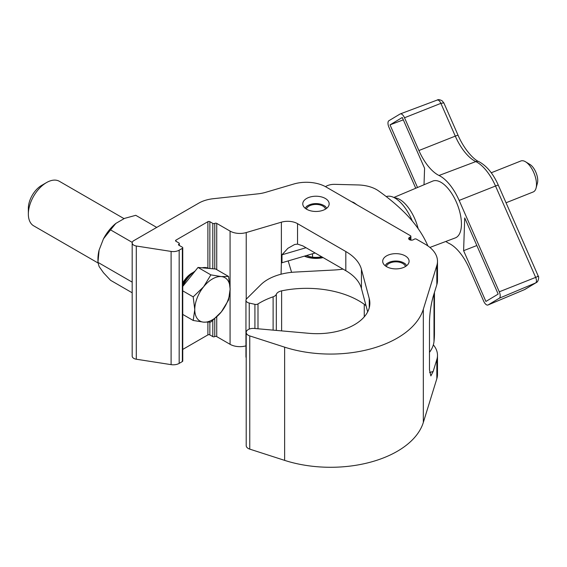 <?xml version="1.0" encoding="UTF-8"?>
<svg xmlns="http://www.w3.org/2000/svg" width="567" height="567" viewBox="0 0 567 567"><rect width="100%" height="100%" fill="white"/><g stroke="black" fill="none" stroke-linecap="round" stroke-linejoin="round"><path stroke-width="0.85" d="M193.255 272.415A17.648 10.185 120 0 0 191.922 273.103A17.648 10.185 120 0 0 182.751 283.039M386.566 266.66A13.197 7.619 180 0 1 382.697 261.274A13.197 7.619 180 0 1 390.847 254.229A13.197 7.619 180 0 1 405.228 255.887A13.197 7.619 180 0 1 409.098 261.274A13.197 7.619 180 0 1 400.947 268.311A13.197 7.619 180 0 1 386.566 266.66M182.347 361.562L182.347 248.346A1.389 0.801 0 0 0 182.751 247.779L182.751 360.995A1.389 0.801 180 0 1 182.347 361.562L179.172 363.397A8.335 4.812 180 0 1 171.106 364.638L136.286 359.223A5.557 3.211 180 0 1 133.805 358.394A5.557 3.211 180 0 1 132.175 356.126L132.175 242.91A5.557 3.211 180 0 1 133.805 240.642L198.769 203.135A27.79 16.046 180 0 1 213.263 198.712L258.098 193.829A27.79 16.046 0 0 0 265.604 192.341L293.727 184.034A27.79 16.046 180 0 1 326.032 186.975L410.48 235.723A1.389 0.801 0 0 1 410.884 236.29L410.884 240.132M182.347 248.346L179.172 250.182A8.335 4.812 180 0 1 171.106 251.422L136.286 246.007A5.557 3.211 180 0 1 133.805 245.178A5.557 3.211 180 0 1 132.175 242.91M429.573 372.54L433.145 371.484L436.838 359.528A41.589 24.012 0 0 0 437.49 355.311L437.49 374.482A41.589 24.012 180 0 1 436.838 378.699L423.329 422.436A94.214 54.397 180 0 1 284.634 460.376L249.763 449.128A6.946 4.012 180 0 1 248.24 448.462A6.946 4.012 180 0 1 246.206 445.627L246.206 332.411A6.946 4.012 180 0 1 254.207 328.449L309.022 333.325A52.795 30.483 0 0 0 369.854 303.196A52.795 30.483 0 0 0 369.245 298.554L361.441 269.325A55.573 32.085 0 0 0 345.813 251.528L297.533 223.653A13.892 8.023 0 0 0 281.381 222.179L246.227 232.562A13.892 8.023 180 0 1 230.074 231.095L216.729 223.391L216.729 269.623M410.884 236.29A1.389 0.801 0 0 1 410.48 236.857L409.494 237.424A2.778 1.602 180 0 0 408.679 238.558A2.778 1.602 180 0 0 410.395 240.047A2.778 1.602 180 0 0 413.421 239.699L414.406 239.125A1.389 0.801 0 0 1 416.369 239.125L425.307 244.285A41.589 24.012 180 0 1 437.49 261.267A41.589 24.012 180 0 1 436.838 265.484L423.329 309.221A94.214 54.397 180 0 1 284.634 347.16L249.763 335.912A6.946 4.012 180 0 1 248.24 335.246A6.946 4.012 180 0 1 246.206 332.411M306.634 209.237A13.197 7.619 180 0 1 302.771 203.851A13.197 7.619 180 0 1 310.914 196.806A13.197 7.619 180 0 1 325.302 198.457A13.197 7.619 180 0 1 329.165 203.851A13.197 7.619 180 0 1 321.021 210.889A13.197 7.619 180 0 1 306.634 209.237M342.787 269.134L342.149 268.765M281.069 274.208L281.381 262.904A13.892 8.023 180 0 1 281.99 262.741L281.99 254.796L287.859 248.325L294.649 244.497L297.533 244.115L302.799 245.865L345.813 270.7A55.573 32.085 180 0 1 361.441 288.497L367.678 311.864M437.49 355.311A41.589 24.012 0 0 0 433.344 344.856M433.145 371.484L430.863 375.921L429.474 369.755L429.474 322.113C429.708 313.147 430.934 304.649 433.145 296.612L436.838 284.655A41.589 24.012 0 0 0 437.49 280.438L437.49 261.267M245.95 345.856A13.892 8.023 180 0 1 230.074 344.311L216.729 336.607A1.389 0.801 0 0 0 214.765 336.607A1.389 0.801 180 0 1 212.802 336.607L209.854 334.906A1.389 0.801 0 0 0 207.891 334.906L182.751 349.414M212.802 268.772L212.802 223.391L209.854 221.69L209.854 268.51M207.891 268.028L207.891 221.69L175.961 240.125L175.961 241.258L178.91 242.959A1.389 0.801 0 0 1 179.314 243.527A1.389 0.801 0 0 1 178.91 244.093A1.389 0.801 180 0 0 178.499 244.66A1.389 0.801 180 0 0 178.91 245.227L182.347 247.212A1.389 0.801 0 0 1 182.751 247.779M175.961 241.258A1.389 0.801 180 0 1 175.55 240.692A1.389 0.801 180 0 1 175.961 240.125M207.891 221.69A1.389 0.801 180 0 1 209.854 221.69M212.802 223.391A1.389 0.801 0 0 0 214.765 223.391A1.389 0.801 180 0 1 216.729 223.391M281.99 262.741L315.139 252.988M325.493 186.671A11.553 6.669 180 0 1 334.792 184.346L358.188 184.955A27.79 16.046 180 0 1 378.458 190.831A288.979 166.84 180 0 1 403.81 211.852A222.299 128.34 180 0 1 427.894 245.929M276.32 330.412L276.32 294.287A6.946 4.012 180 0 1 273.117 296.81A66.97 38.662 0 0 0 257.992 303.933A2.778 1.602 180 0 1 254.923 304.344L249.232 303.054A5.174 2.984 180 0 1 245.95 300.276A5.174 2.984 180 0 1 246.652 298.774L260.848 284.705A44.46 25.671 180 0 1 295.201 272.068L334.041 270.012A55.573 32.085 0 0 0 343.042 269.098M353.716 202.958L353.716 202.497A59.308 34.24 0 0 0 351.646 201.76M356.891 204.786A257.035 148.398 0 0 0 353.716 202.497M434.457 292.374L434.457 333.375A222.299 128.34 180 0 1 434.003 341.554A55.573 32.085 180 0 1 429.474 352.348M364.262 316.847L364.262 304.302A73.916 42.674 0 0 0 281.615 290.857L281.615 330.887M246.206 357.699A5.174 2.984 180 0 1 245.95 356.771L245.95 300.276M276.32 294.287A8.335 4.812 180 0 1 281.615 290.857M366.041 305.741A73.916 42.674 0 0 0 364.262 304.302M406.631 265.71A11.149 6.435 0 0 0 403.782 262.904A11.149 6.435 0 0 0 388.012 262.904L388.012 262.904A11.149 6.435 0 0 0 385.163 265.71M388.012 262.904L386.538 263.754L388.012 262.904M405.483 266.511A9.724 5.613 0 0 0 398.849 262.103A9.724 5.613 0 0 0 389.019 263.485A9.724 5.613 0 0 0 386.311 266.511M326.698 208.287A11.149 6.435 0 0 0 323.849 205.481A11.149 6.435 0 0 0 308.079 205.481L308.079 205.481A11.149 6.435 0 0 0 305.237 208.287M308.079 205.481L306.612 206.331L308.079 205.481M325.55 209.088A9.724 5.613 0 0 0 318.916 204.68A9.724 5.613 0 0 0 309.093 206.062A9.724 5.613 0 0 0 306.378 209.088M312.545 257.142L312.545 253.754M506.04 202.773L533.2 191.965A16.67 7.725 -111.7 0 0 536.042 188.187A16.67 7.725 -111.7 0 0 527.034 162.857A16.67 7.725 -111.7 0 0 525.531 161.772A16.67 7.725 -111.7 0 0 520.867 160.978L491.235 172.772M525.531 161.772L529.975 164.465A11.808 5.472 68.3 0 1 531.038 165.238A11.808 5.472 68.3 0 1 537.417 183.176L536.042 188.187M323.126 257.602A19.228 11.099 180 0 1 304.373 256.156M321.638 256.738A15.281 8.824 180 0 1 306.577 255.504M322.857 257.439A18.874 10.893 180 0 1 304.727 256.05M412.315 221.038A33.347 15.451 -111.7 0 0 386.269 196.6M429.906 247.439L455.273 237.92A30.568 14.161 -111.7 0 0 456.357 202.1A30.568 14.161 -111.7 0 0 432.671 181.121L393.838 197.472M463.608 250.685L485.905 301.453L498.173 294.082L464.72 217.934L463.608 250.685L476.847 245.532M424.017 184.764L424.584 168.264L402.279 117.497L390.018 124.868L417.525 187.5M415.746 188.251L388.898 127.143A5.557 2.573 68.3 0 1 388.898 120.721L400.054 114.024A5.557 2.573 68.3 0 1 400.245 113.924A5.557 2.573 68.3 0 1 404.512 117.759L418.907 150.538A37.514 17.379 -111.7 0 0 439.028 175.479A37.514 17.379 68.3 0 1 459.15 200.427L499.286 291.807A5.557 2.573 68.3 0 1 499.286 298.228L488.137 304.926A5.557 2.573 68.3 0 1 487.981 305.003A5.557 2.573 68.3 0 1 483.679 301.19L469.278 268.411A37.514 17.379 -111.7 0 0 449.163 243.47A37.514 17.379 68.3 0 1 445.839 241.464M536.233 282.621L535.666 282.919C536.751 281.941 536.751 280.105 535.666 277.398L495.523 186.019A36.735 17.024 -111.7 0 0 475.819 161.588A38.294 17.74 68.3 0 1 455.287 136.123L440.885 103.35C439.645 100.749 438.369 99.679 437.051 100.132M524.248 289.73L487.981 305.003M418.907 150.538L455.287 136.123A5.557 0.376 -23.7 0 1 458.065 135.265C464.338 149.894 474.274 160.014 478.917 161.652C486.784 165.925 493.24 173.757 498.301 185.154L538.274 276.157C539.047 276.157 538.749 281.714 536.212 282.635L524.383 289.68L488.137 304.926M404.512 117.759L440.885 103.35L443.833 102.868L458.065 135.265M537.615 276.235C538.884 275.966 538.232 276.349 535.666 277.398L499.286 291.807M525.07 289.333L535.666 282.919L499.286 298.228M403.314 119.85L390.018 124.868M192.745 272.847A16.67 9.625 120 0 0 189.293 274.945M190.257 275.193A16.67 9.625 120 0 0 186.174 279.212A16.67 9.625 120 0 0 182.751 284.641M182.751 286.129A25.012 14.437 -60 0 1 187.996 277.766A25.012 14.437 -60 0 1 195.183 270.969M202.1 267.815A25.012 14.437 -60 0 1 208.826 268.418M182.751 286.434L198.018 267.447L215.701 269.027L228.565 276.455L221.3 276.576A25.012 14.437 -60 0 1 230.138 289.156A25.012 14.437 -60 0 1 221.3 311.942A25.012 14.437 -60 0 1 203.617 322.155A25.012 14.437 -60 0 1 194.772 309.575L193.191 320.454L203.617 322.155L210.881 322.035L221.3 311.942L228.565 300.035L230.138 289.156L228.565 276.455M203.617 286.789A25.012 14.437 -60 0 1 221.3 276.576L210.881 274.875L203.617 286.789A25.012 14.437 120 0 0 194.772 309.575L193.191 296.874L203.617 286.789M198.018 267.447L210.881 274.875M182.751 290.85L193.191 296.874M182.751 314.423L193.191 320.454M28.35 214.057L28.35 208.387A18.754 10.83 -60 0 1 41.611 185.416L46.522 182.581A25.706 14.841 120 0 0 28.35 214.057A25.706 14.841 120 0 0 33.673 225.829L97.971 262.946M124.074 218.664L59.379 181.305A25.706 14.841 120 0 0 46.522 182.581M132.175 292.785L110.551 280.296L103.477 272.727L99.119 266.533L97.942 262.365L132.175 282.125M99.119 250.033A31.49 18.179 -60 0 0 97.942 258.963L97.942 262.365L99.119 250.033L103.477 238.799L110.551 229.876L132.246 242.4M110.551 229.876L115.852 223.412L124.563 218.38L135.761 215.318L156.712 227.41M103.477 238.799A31.49 18.179 -60 0 1 115.852 223.412M281.381 262.904L281.381 222.179M246.227 299.312L246.227 232.562M369.245 307.838L369.245 298.554M297.533 244.115L297.533 223.653M436.838 378.699L436.838 359.528M436.838 284.655L436.838 265.484M423.329 422.436L423.329 309.221M249.763 449.128L249.763 335.912M361.441 288.497L361.441 269.325M345.813 270.7L345.813 251.528M230.074 344.311L230.074 291.452M230.074 286.782L230.074 231.095M216.729 316.946L216.729 336.607M209.854 322.169L209.854 334.906M212.802 336.607L212.802 320.475M207.891 334.906L207.891 322.304M179.172 363.397L179.172 250.182M171.106 364.638L171.106 251.422M136.286 359.223L136.286 246.007M284.634 460.376L284.634 347.16M410.48 236.857L410.48 240.061M409.494 237.424L409.494 239.699M178.91 245.227L178.91 244.093M214.765 336.607L214.765 318.774M214.765 268.949L214.765 223.391M306.024 247.729L281.99 254.796M434.003 341.554L434.003 293.834M249.232 329.101L249.232 303.054M273.117 330.129L273.117 296.81M257.992 328.782L257.992 303.933M254.923 328.513L254.923 304.344M394.561 197.84A29.69 13.757 68.3 0 1 414.746 218.734A29.69 13.757 68.3 0 1 418.148 228.629M478.917 161.652A5.557 4.394 115.9 0 0 475.819 161.588L439.028 175.479M498.301 185.154A5.557 0.376 156.3 0 0 495.523 186.019L459.15 200.427M179.314 245.461L179.314 243.527M403.782 262.904L405.228 263.74M323.849 205.481L325.302 206.317M288.185 260.919L291.594 272.344M341.944 269.254L342.206 268.616M443.833 102.868L442.019 100.728C439.666 99.565 438.064 99.338 437.228 100.047L400.245 113.924"/></g></svg>
